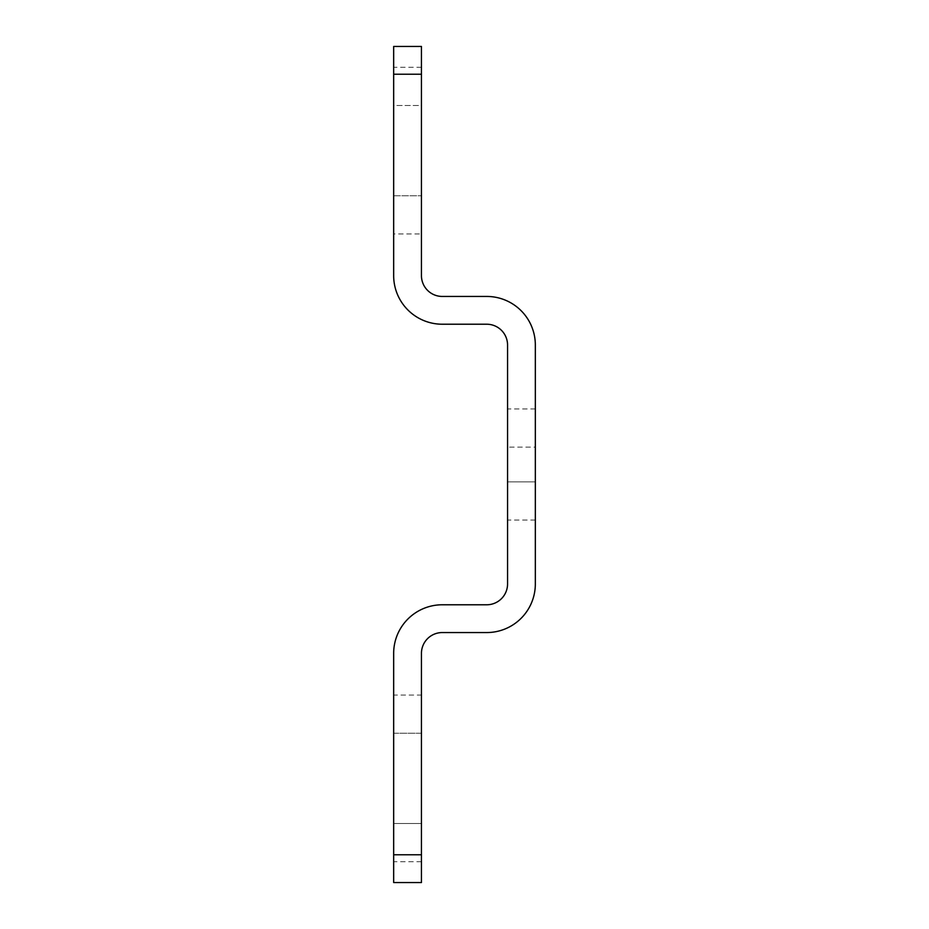 <?xml version="1.0" encoding="UTF-8"?>
<svg xmlns="http://www.w3.org/2000/svg" width="929" height="929" viewBox="0 0 929 929"><rect width="100%" height="100%" fill="white"/><g stroke="black" fill="none" stroke-linecap="round" stroke-linejoin="round"><path stroke-width="0.7" stroke-dasharray="4.64 3.48" d="M421.441 695.055L421.441 823.524L421.441 733.248L393.664 733.248L393.664 695.055L393.664 823.524L393.664 733.248L421.441 733.248L421.441 695.055L393.664 695.055M393.664 233.945L393.664 195.752L393.664 233.945L421.441 233.945L421.441 195.752L421.441 233.945M535.336 447.139L535.336 408.946L535.336 447.139L507.559 447.139L507.559 481.861L507.559 408.946L507.559 447.139L535.336 447.139M393.664 74.227L393.664 275.611A48.61 48.61 0 0 0 442.274 324.221L486.726 324.221A20.833 20.833 0 0 1 507.559 345.054L507.559 583.946A20.833 20.833 0 0 1 486.726 604.779L442.274 604.779A48.61 48.61 0 0 0 393.664 653.389L393.664 854.773L421.441 854.773L421.441 653.389A20.833 20.833 0 0 1 442.274 632.556L486.726 632.556A48.61 48.61 0 0 0 535.336 583.946L535.336 345.054A48.61 48.61 0 0 0 486.726 296.444L442.274 296.444A20.833 20.833 0 0 1 421.441 275.611L421.441 46.45L393.664 46.45L393.664 74.227L421.441 74.227M393.664 105.476L393.664 195.752L393.664 67.283L393.664 105.476L421.441 105.476L421.441 195.752L421.441 67.283L421.441 105.476L393.664 105.476M535.336 481.861L535.336 520.054L535.336 481.861L507.559 481.861L507.559 520.054L507.559 481.861L535.336 481.861M421.441 854.773L421.441 882.55L393.664 882.55L393.664 854.773M421.441 823.524L421.441 861.717L421.441 823.524L393.664 823.524L393.664 861.717L393.664 823.524L421.441 823.524M393.664 195.752L421.441 195.752L393.664 195.752M535.336 408.946L507.559 408.946M421.441 67.283L393.664 67.283M535.336 520.054L507.559 520.054M421.441 861.717L393.664 861.717"/><path stroke-width="1.39" d="M421.441 74.227L421.441 275.611A20.833 20.833 0 0 0 442.274 296.444L486.726 296.444A48.61 48.61 0 0 1 535.336 345.054L535.336 583.946A48.61 48.61 0 0 1 486.726 632.556L442.274 632.556A20.833 20.833 0 0 0 421.441 653.389L421.441 854.773L393.664 854.773L393.664 653.389A48.61 48.61 0 0 1 442.274 604.779L486.726 604.779A20.833 20.833 0 0 0 507.559 583.946L507.559 345.054A20.833 20.833 0 0 0 486.726 324.221L442.274 324.221A48.61 48.61 0 0 1 393.664 275.611L393.664 46.45L421.441 46.45L421.441 74.227L393.664 74.227M393.664 854.773L393.664 882.55L421.441 882.55L421.441 854.773"/></g></svg>
